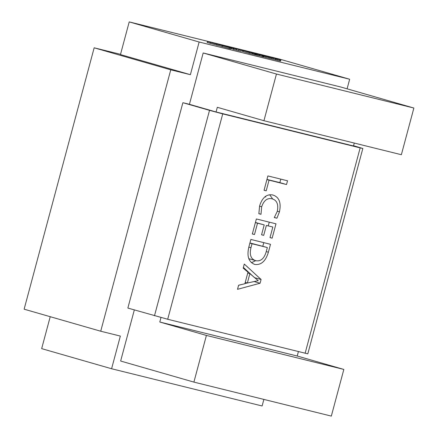 <?xml version="1.0" encoding="UTF-8"?>
<svg xmlns="http://www.w3.org/2000/svg" width="438" height="438" viewBox="0 0 438 438"><rect width="100%" height="100%" fill="white"/><g stroke="black" fill="none" stroke-linecap="round" stroke-linejoin="round"><path stroke-width="0.66" d="M262.439 55.664L256.619 54.022L263.107 55.812L262.439 55.664L262.192 56.601L263.55 56.907M259.652 55.84L262.203 56.546M255.332 53.841L255.08 54.777L256.433 55.122L256.679 54.186L252.074 52.943C251.264 52.752 251.264 52.768 252.08 53.003L256.679 54.186M251.828 53.934L254.987 54.739M249.474 52.297L243.21 50.611L242.959 51.547L249.052 53.299L252.277 54.093L252.523 53.162L249.452 52.374M242.553 51.262L243.002 51.383M263.873 399.412L262.11 405.982L111.591 368.747L120.346 336.077L100.718 331.221L170.754 69.828L190.388 74.684L120.461 54.575L129.215 21.9L199.142 42.015L349.661 79.245L347.093 88.826M129.215 21.9L279.729 59.135L349.661 79.245M240.736 50.852L242.542 51.295L242.794 50.365L233.476 48.06M257.544 54.394L259.86 54.964L259.608 55.9L257.292 55.33L256.504 55.1L256.756 54.17L257.544 54.394L257.292 55.33M263.977 56.924L268.861 58.199L269.113 57.263L266.041 56.475M268.872 58.155L273.115 59.212L273.367 58.281L265.855 56.212L273.361 58.281L273.115 59.212M276.071 59.913L280.594 61.101L280.84 60.165L271.637 57.646L280.84 60.165M273.137 59.125L276.055 59.979L276.307 59.042M233.317 48.317L233.071 49.253L240.643 51.142M231.384 48.574L233.125 49.04M230.903 48.623L231.352 48.711L231.598 47.78L212.956 43.094C210.569 42.398 210.547 42.333 212.884 42.902L214.861 43.318M215.731 43.866L215.792 43.647C214.155 43.138 214.669 43.209 217.336 43.86L235.759 48.771C237.56 49.297 237.664 49.368 236.071 48.985L222.739 45.185L207.426 41.528L207.174 42.464L229.101 48.476C231.439 49.045 231.417 48.979 229.03 48.284M261.081 279.488L260.073 283.244L237.511 289.315L238.611 285.215L244.875 283.747L247.974 272.173L243.189 268.138L244.284 264.043L261.081 279.488L254.407 277.621M305.127 353.263L360.156 147.885L362.834 148.471L307.805 353.849L167.699 319.264L127.852 308.067L182.881 102.695L189.43 104.31L203.183 52.965L340.616 86.965L413.872 108.033L276.444 74.038L203.183 52.965M360.156 147.885L222.728 113.891L167.699 319.264M254.341 264.322L254.894 264.481C248.691 262.181 246.671 256.378 248.833 247.065L250.875 239.449L270.503 244.305L268.39 252.211C265.74 261.081 261.245 265.171 254.894 264.481L254.577 264.393M257.511 223.249L254.494 234.522L252.337 233.985L256.367 218.956L275.995 223.818L272.151 238.162L270 237.626L272.836 227.037L266.37 225.439L263.714 235.343L261.563 234.812L264.218 224.908L255.381 222.635M272.858 194.998C279.143 197.029 281.344 202.641 279.466 211.817L276.92 218.217L274.287 217.566L277.303 211.319C278.656 204.343 276.893 200.171 272.009 198.792C267.317 197.757 263.868 200.418 261.672 206.78L260.999 214.281L258.847 213.744L259.652 205.729C262.378 197.412 266.775 193.837 272.858 194.998L273.17 195.085M265.806 197.012L264.924 196.788M269.041 180.215L266.205 190.804L264.054 190.267L267.897 175.923L287.525 180.784L286.523 184.54L266.912 179.602M190.388 74.684L199.142 42.015M134.329 309.934L120.642 361.032L193.897 382.106L331.325 416.1L343.835 369.426L297.216 356.017L298.398 351.599M413.872 108.033L401.367 154.713L263.939 120.713L217.319 107.305L216.065 111.975L353.493 145.969L354.276 143.062M216.065 111.975L189.43 104.31M160.992 317.528L159.788 322.018L206.407 335.426L343.835 369.426M206.407 335.426L193.897 382.106M276.444 74.038L263.939 120.713M50.222 316.696L41.665 348.637L111.591 368.747M170.754 69.828L94.165 47.802L120.527 54.323M100.718 331.221L24.128 309.19L94.165 47.802M159.788 322.018L297.216 356.017M154.494 315.732L209.523 110.354L182.881 102.695M353.559 145.728L362.834 148.471M209.523 110.354L222.728 113.891M253.941 281.481L260.073 283.244M247.251 282.986L244.913 283.616M241.371 284.569L238.584 285.319M243.38 267.421L254.418 277.572M249.879 273.651L247.366 283.019L258.217 280.649L249.879 273.651L247.744 273.038M245.236 282.406L247.366 283.019M263.78 242.641L262.816 246.227M266.255 251.598L268.39 252.211M255.704 260.67L251.407 262.734M248.762 258.672L255.847 260.709C260.752 261.585 264.218 258.568 266.238 251.664L267.344 247.53L252.02 243.742L250.958 247.716C249.282 254.889 250.914 259.219 255.847 260.709M267.344 247.53L249.934 242.959M248.822 247.103L250.958 247.716M249.89 243.128L252.02 243.742M252.359 233.908L254.494 234.522M269.271 222.154L268.308 225.74M270.022 237.544L272.151 238.162M266.37 225.439L272.836 227.037M261.585 234.73L263.714 235.343M255.425 222.466L264.218 224.908M258.836 213.656L260.999 214.281M269.704 194.746L272.688 198.994M277.331 211.204L279.466 211.817M274.352 217.478L276.92 218.217M259.542 206.167L261.672 206.78M264.076 190.191L266.205 190.804M280.802 179.12L279.86 182.624L286.523 184.54M279.86 182.624L266.956 179.432M233.542 47.83L239.586 49.773M239.635 49.582L242.794 50.365M247.273 51.46L238.601 49.116L247.207 51.706M248.894 51.761L242.625 50.08L248.872 51.837M253.076 52.905L246.977 51.153L253.011 53.14M248.456 51.547L255.168 53.37L248.456 51.547M263.671 55.527L254.467 53.009L263.61 55.763M257.604 53.934L259.614 54.432L257.604 53.934M243.21 50.611L249.304 52.363L249.052 53.299M249.304 52.363L252.523 53.162M252.074 52.943C251.264 52.752 251.264 52.768 252.08 53.003L252.069 53.031M254.451 54.635L254.702 53.704L255.239 53.803M252.425 53.064L254.73 53.671L252.425 53.064M254.27 53.573L254.73 53.677M255.929 54.005L255.683 54.936M259.4 54.816L256.756 54.17M254.073 53.381L254.511 53.567M258.699 54.668L258.409 54.597M263.118 55.861L262.871 56.798M263.413 56.935L263.796 55.976M266.063 56.398L263.561 55.752M263.583 55.681L259.761 54.843M259.794 54.712L265.893 56.469L265.642 57.4M265.893 56.469L269.113 57.263M265.625 56.184L272.337 58.008L265.625 56.184M270.246 57.542L269.994 58.478M274.774 58.572L276.783 59.064L274.774 58.572M275.453 58.834L275.201 59.765M277.708 59.322L277.457 60.258M279.986 59.957L279.734 60.887M207.174 42.459L207.426 41.528L229.353 47.545C231.691 48.114 231.664 48.049 229.277 47.353L231.598 47.78M229.101 48.476L229.353 47.545C231.691 48.114 231.664 48.049 229.277 47.353M218.901 44.714L219.498 44.873M212.956 43.094C210.569 42.398 210.547 42.333 212.884 42.902L212.841 43.061M235.721 48.897L235.759 48.771C237.56 49.297 237.664 49.368 236.071 48.985M233.854 48.437L233.629 49.428M240.905 50.217L240.654 51.153M226.709 46.784L227.388 46.937M223.331 45.815L222.652 45.667M222.362 45.694L222.11 46.631M236.46 49.187L236.208 50.118M238.967 49.806L238.721 50.742M243.079 50.403L242.827 51.339M253.372 53.359L253.12 54.296M258.962 54.755L258.71 55.692M271.889 57.953L271.642 58.884M210.36 42.453L210.114 43.389M216.876 44.254L216.624 45.191M217.336 43.86L217.226 44.271M259.887 54.969L259.635 55.9M264.196 56.113L263.944 57.05M231.089 47.923L230.837 48.859"/></g></svg>
